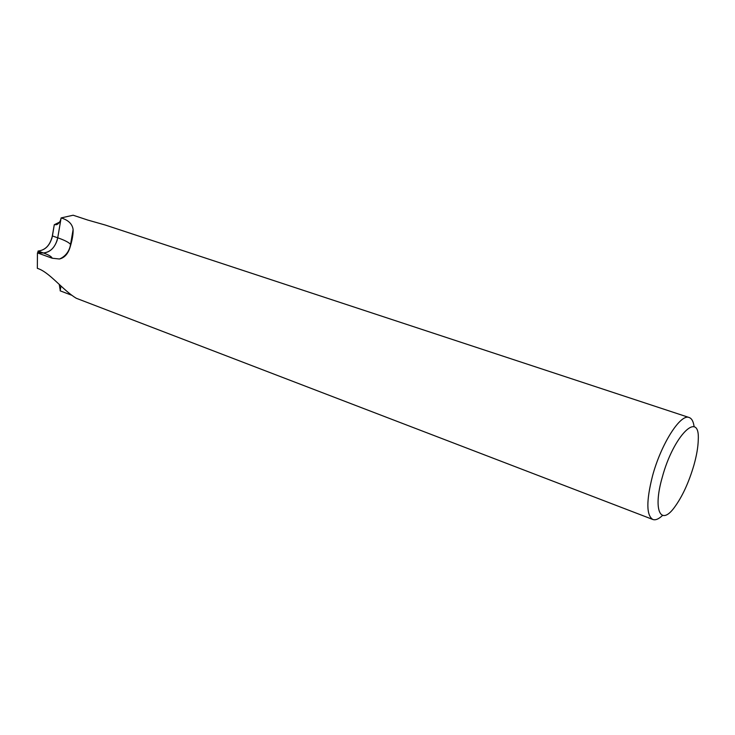 <?xml version="1.0" encoding="UTF-8"?>
<svg xmlns="http://www.w3.org/2000/svg" width="735" height="735" viewBox="0 0 735 735"><rect width="100%" height="100%" fill="white"/><g stroke="black" fill="none" stroke-linecap="round" stroke-linejoin="round"><path stroke-width="1.1" d="M71.571 238.508L72.205 238.746L71.571 238.508M71.176 240.832L71.552 241.539L71.176 240.832M662.557 515.428C658.725 519.066 655.491 520.417 652.864 519.489C646.322 515.437 646.203 500.939 652.505 476.004C661.077 443.894 680.628 413.382 689.173 417.526C691.8 418.472 693.445 421.568 694.125 426.805M689.173 417.526L105.408 225.075L87.943 220.105M87.943 220.114L73.16 215.226L61.124 217.918C68.355 220.087 72.352 223.973 73.114 229.596C73.279 234.107 72.287 239.941 70.128 247.089C68.079 253.841 64.515 257.81 59.425 259.005L52.167 258.224L37.457 252.886L43.411 252.959C50.706 252.123 55.483 247.07 57.743 237.8L61.124 217.918M38.303 251.048L38.11 251.048C45.386 250.194 50.145 245.159 52.378 235.953L54.271 224.791M54.271 224.8L51.928 238.232M662.189 477.557C673.425 435.285 700.143 409.349 698.25 440.191C698.039 447.293 696.596 455.626 693.913 465.191C688.732 482.776 682.163 496.933 674.216 507.674C660.517 526.315 652.827 510.072 662.189 477.557M71.534 295.176L60.151 290.83L60.987 285.998M37.347 268.358L37.439 252.895L43.402 252.959L37.448 252.877L37.347 268.348C49.438 271.978 62.668 290.16 76.311 298.281L652.864 519.489M38.257 252.886L40.03 252.114L38.055 251.048C45.414 250.249 50.21 245.224 52.433 235.972L54.28 224.717L56.705 224.653C58.993 223.559 60.463 221.318 61.115 217.918L73.16 215.226M61.115 217.918L57.734 237.8C55.483 247.07 50.697 252.123 43.402 252.959C48.822 254.935 51.744 256.69 52.167 258.224M60.977 285.988L60.141 290.821L60.977 285.988M54.28 224.717L59.535 222.145M52.378 235.953L57.734 237.8L57.082 240.52C54.252 248.292 49.686 252.436 43.402 252.959L43.402 252.959M70.744 244.709L70.551 244.424C68.971 242.449 64.698 240.244 57.743 237.8L57.082 240.52M37.797 252.886L38.055 251.048L43.337 252.959M60.233 290.279L59.232 284.335M59.425 259.005C61.942 258.077 68.998 254.218 70.551 244.424L73.114 229.596M56.705 224.653L58.12 223.798"/></g></svg>
